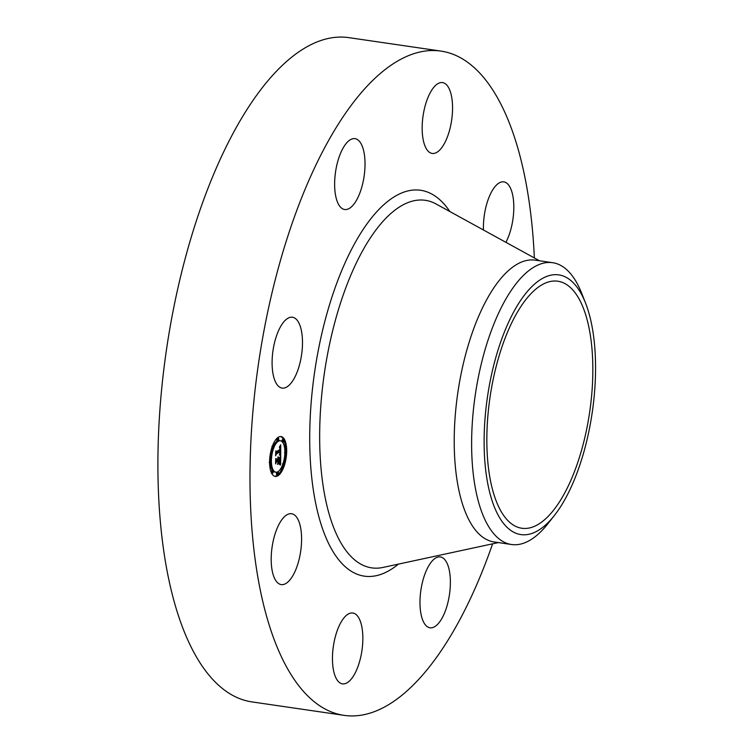 <?xml version="1.0" encoding="UTF-8"?>
<svg xmlns="http://www.w3.org/2000/svg" width="753" height="753" viewBox="0 0 753 753"><rect width="100%" height="100%" fill="white"/><g stroke="black" fill="none" stroke-linecap="round" stroke-linejoin="round"><path stroke-width="1.13" d="M296.71 373.13A35.805 14.448 -81.7 0 1 282.121 388.096A35.805 14.448 -81.7 0 1 272.285 368.057A35.805 14.448 -81.7 0 1 277.885 332.195A35.805 14.448 -81.7 0 1 292.465 317.239A35.805 14.448 -81.7 0 1 302.301 337.278A35.805 14.448 -81.7 0 1 296.71 373.13M492.613 543.826A335.65 135.446 -81.7 0 1 344.008 715.35L251.926 701.9A335.65 135.446 -81.7 0 1 188.504 641.575A335.65 135.446 -81.7 0 1 184.843 259.832A335.65 135.446 -81.7 0 1 348.912 37.65L441.004 51.1A335.65 135.446 -81.7 0 1 504.425 111.425A335.65 135.446 -81.7 0 1 534.357 257.95M344.008 715.35A335.65 135.446 -81.7 0 1 280.587 655.025A335.65 135.446 -81.7 0 1 276.925 273.283A335.65 135.446 -81.7 0 1 441.004 51.1M581.457 303.657A124.819 50.366 -81.7 0 1 582.822 445.625A124.819 50.366 -81.7 0 1 521.81 528.248A124.819 50.366 -81.7 0 1 498.222 505.809A124.819 50.366 -81.7 0 1 496.858 363.85A124.819 50.366 -81.7 0 1 557.879 281.227A124.819 50.366 -81.7 0 1 581.457 303.657M545.238 525.274A131.229 52.955 98.3 0 0 554.443 515.391A131.229 52.955 98.3 0 0 585.476 302.875A131.229 52.955 98.3 0 0 534.442 284.201A131.229 52.955 98.3 0 0 484.377 453.626A131.229 52.955 98.3 0 0 545.238 525.274M554.443 515.391L547.93 523.674A142.392 57.463 98.3 0 1 537.934 534.404A142.392 57.463 -81.7 0 1 511.503 544.504A142.392 57.463 -81.7 0 1 484.603 518.911A142.392 57.463 98.3 0 1 476.461 387.447A142.392 57.463 98.3 0 1 526.225 272.802A142.392 57.463 -81.7 0 1 552.655 262.703A142.392 57.463 -81.7 0 1 579.565 288.295A142.392 57.463 98.3 0 1 581.598 293.077L585.476 302.875M583.5 298.254A142.392 57.463 98.3 0 0 581.598 293.077M511.503 544.504L494.109 541.962A142.392 57.463 -81.7 0 1 467.199 516.37A142.392 57.463 -81.7 0 1 465.646 354.418A142.392 57.463 -81.7 0 1 535.251 260.161L552.655 262.703M436.966 557.389A35.805 14.448 -81.7 0 1 440.354 556.938A35.805 14.448 -81.7 0 1 449.974 590.38A35.805 14.448 -81.7 0 1 433.389 627.334A35.805 14.448 -81.7 0 1 430.001 627.795A35.805 14.448 -81.7 0 1 420.381 594.352A35.805 14.448 -81.7 0 1 436.966 557.389M425.426 147.004A35.805 14.448 -81.7 0 1 425.031 106.286A35.805 14.448 -81.7 0 1 442.538 82.585A35.805 14.448 -81.7 0 1 449.296 89.014A35.805 14.448 -81.7 0 1 449.692 129.732A35.805 14.448 -81.7 0 1 432.184 153.433A35.805 14.448 -81.7 0 1 425.426 147.004M359.586 619.446A35.805 14.448 -81.7 0 1 359.972 660.165A35.805 14.448 -81.7 0 1 342.474 683.865A35.805 14.448 -81.7 0 1 335.706 677.427A35.805 14.448 -81.7 0 1 335.32 636.709A35.805 14.448 -81.7 0 1 352.818 613.008A35.805 14.448 -81.7 0 1 359.586 619.446M483.454 230.004A35.805 14.448 -81.7 0 1 483.52 223.321A35.805 14.448 -81.7 0 1 503.785 181.868A35.805 14.448 -81.7 0 1 513.715 211.264A35.805 14.448 -81.7 0 1 505.903 242.325M301.492 543.12A35.805 14.448 -81.7 0 1 281.217 584.582A35.805 14.448 -81.7 0 1 271.296 555.177A35.805 14.448 -81.7 0 1 291.562 513.725A35.805 14.448 -81.7 0 1 301.492 543.12M348.046 209.052A35.805 14.448 -81.7 0 1 344.658 209.513A35.805 14.448 -81.7 0 1 335.038 176.061A35.805 14.448 -81.7 0 1 351.613 139.107A35.805 14.448 -81.7 0 1 355.002 138.656A35.805 14.448 -81.7 0 1 364.621 172.098A35.805 14.448 -81.7 0 1 348.046 209.052M278.224 437.286A20.143 8.123 -81.7 0 1 281.048 436.561A20.143 8.123 -81.7 0 1 286.554 454.304A20.143 8.123 -81.7 0 1 278.055 475.68A20.143 8.123 -81.7 0 1 275.231 476.414A20.143 8.123 -81.7 0 1 269.725 458.671A20.143 8.123 -81.7 0 1 278.224 437.286M274.685 476.282A20.143 8.123 98.3 0 0 276.944 475.519A20.143 8.123 98.3 0 0 277.838 474.851M278.394 474.324A20.143 8.123 98.3 0 0 282.921 466.305M283.683 463.952A20.143 8.123 98.3 0 0 285.538 452.788M285.585 450.322A20.143 8.123 98.3 0 0 284.097 440.853M283.57 439.648A20.143 8.123 98.3 0 0 280.493 436.524M280.427 440.787A15.869 6.401 -81.7 0 1 284.766 454.765A15.869 6.401 -81.7 0 1 278.073 471.613A15.869 6.401 -81.7 0 1 275.843 472.187A15.869 6.401 -81.7 0 1 271.504 458.21A15.869 6.401 -81.7 0 1 278.205 441.362A15.869 6.401 -81.7 0 1 280.427 440.787L279.325 440.627A15.869 6.401 98.3 0 0 277.104 441.202A15.869 6.401 98.3 0 0 273.104 446.689M272.219 448.967A15.869 6.401 98.3 0 0 270.299 460.121M269.216 462.427L270.318 462.587A1.224 0.489 -81.7 0 1 269.988 461.514A1.224 0.489 -81.7 0 1 270.496 460.224A1.224 0.489 -81.7 0 1 270.666 460.177A1.224 0.489 -81.7 0 1 271.005 461.25A1.224 0.489 -81.7 0 1 270.487 462.549A1.224 0.489 -81.7 0 1 270.318 462.587A15.869 6.401 98.3 0 0 272.802 470.87M273.123 471.199A15.869 6.401 98.3 0 0 274.741 472.027L275.843 472.187M277.283 472.366A1.224 0.489 98.3 0 0 277.132 472.272A1.224 0.489 98.3 0 0 276.963 472.319A1.224 0.489 98.3 0 0 276.445 473.618A1.224 0.489 98.3 0 0 276.775 474.691A1.224 0.489 98.3 0 0 276.953 474.644M271.899 470.804A1.224 0.489 98.3 0 0 271.748 470.71A1.224 0.489 98.3 0 0 271.579 470.757A1.224 0.489 98.3 0 0 271.071 471.952M276.784 438.491A1.224 0.489 98.3 0 0 276.605 439.705A1.224 0.489 98.3 0 0 276.935 440.373A1.224 0.489 98.3 0 0 277.104 440.326M282.827 439.611A1.224 0.489 98.3 0 0 282.667 439.517A1.224 0.489 98.3 0 0 282.497 439.564A1.224 0.489 98.3 0 0 282.046 440.439A1.224 0.489 98.3 0 0 282.046 441.606M280.7 454.85L279.57 454.36L280.38 450.906L276.332 453.4L275.918 454.652L275.937 450.821L276.37 451.715L280.088 449.334L279.419 447.291L280.06 447.48L280.37 449.155L280.276 447.056L279.542 446.783L280.709 444.825L280.7 454.85M280.455 455.537L279.41 454.774L280.455 455.537M279.89 453.664L280.069 451.678L276.313 454.078L275.607 455.866L275.73 451.32L275.711 455.339L276.285 453.852L280.182 451.358L279.89 453.664M280.69 455.621L280.653 464.328L279.542 463.679L280.37 458.633L278.619 459.754L278.619 460.262L280.163 459.274L279.768 463.01L280.06 459.556L278.619 460.478L279.241 462.681L277.669 463.679L278.309 459.951L276.426 461.165L275.937 462.549L275.956 458.426L276.436 459.481L278.036 458.455L277.904 457.25L278.318 458.276L278.102 456.751L278.629 458.078L280.21 457.062L280.69 455.621M280.427 465.119L279.335 464.13L280.427 465.119M279.099 463.377L277.49 464.413L278.826 463.34M277.979 462.596L277.989 460.874L276.389 461.9L275.57 463.904L275.692 458.765L275.673 463.368L276.351 461.721L278.092 460.601L277.979 462.596M275.946 460.601L278.309 459.951M277.518 459.838L279.269 458.473L280.37 458.633M279.57 458.521L279.579 457.466M276.436 459.481L275.946 459.415M276.426 461.165L275.937 461.09M279.241 462.681L278.13 462.521M278.619 459.754L277.518 459.594M279.598 450.793L279.598 449.645M275.927 452.807L279.278 450.746L280.38 450.906M279.984 447.357L279.457 447.273M280.511 455.292L280.022 455.217M280.445 455.217L279.758 455.113M280.37 455.141L279.372 455M280.285 455.085L279.382 454.953M280.201 455.019L279.391 454.906M280.144 464.497L279.655 464.422M280.031 464.385L279.297 464.281M279.918 464.3L279.316 464.215M279.805 464.224L279.335 464.159M285.782 452.751A1.224 0.489 -81.7 0 1 285.603 452.798A1.224 0.489 -81.7 0 1 285.274 451.725A1.224 0.489 -81.7 0 1 285.792 450.426A1.224 0.489 -81.7 0 1 285.961 450.379A1.224 0.489 -81.7 0 1 286.291 451.461A1.224 0.489 -81.7 0 1 285.782 452.751M278.055 474.814A1.224 0.489 -81.7 0 1 277.885 474.851A1.224 0.489 -81.7 0 1 277.546 473.778A1.224 0.489 -81.7 0 1 278.064 472.479A1.224 0.489 -81.7 0 1 278.234 472.442A1.224 0.489 -81.7 0 1 278.572 473.515A1.224 0.489 -81.7 0 1 278.055 474.814M283.486 466.323A1.224 0.489 -81.7 0 1 283.316 466.361A1.224 0.489 -81.7 0 1 282.977 465.288A1.224 0.489 -81.7 0 1 283.495 463.989A1.224 0.489 -81.7 0 1 283.665 463.952A1.224 0.489 -81.7 0 1 283.994 465.025A1.224 0.489 -81.7 0 1 283.486 466.323M272.671 473.242A1.224 0.489 -81.7 0 1 272.501 473.289A1.224 0.489 -81.7 0 1 272.172 472.216A1.224 0.489 -81.7 0 1 272.68 470.917A1.224 0.489 -81.7 0 1 272.85 470.879A1.224 0.489 -81.7 0 1 273.188 471.952A1.224 0.489 -81.7 0 1 272.671 473.242M278.224 438.161A1.224 0.489 -81.7 0 1 278.394 438.114A1.224 0.489 -81.7 0 1 278.732 439.197A1.224 0.489 -81.7 0 1 278.215 440.486A1.224 0.489 -81.7 0 1 278.045 440.533A1.224 0.489 -81.7 0 1 277.706 439.46A1.224 0.489 -81.7 0 1 278.224 438.161M283.608 439.724A1.224 0.489 -81.7 0 1 283.777 439.686A1.224 0.489 -81.7 0 1 284.107 440.759A1.224 0.489 -81.7 0 1 283.599 442.049A1.224 0.489 -81.7 0 1 283.42 442.096A1.224 0.489 -81.7 0 1 283.09 441.023A1.224 0.489 -81.7 0 1 283.608 439.724M272.793 446.651A1.224 0.489 -81.7 0 1 272.963 446.604A1.224 0.489 -81.7 0 1 273.301 447.687A1.224 0.489 -81.7 0 1 272.784 448.976A1.224 0.489 -81.7 0 1 272.614 449.023A1.224 0.489 -81.7 0 1 272.275 447.95A1.224 0.489 -81.7 0 1 272.793 446.651M498.364 542.584L383.023 567.433A185.718 74.942 -81.7 0 1 336.591 534.489A185.718 74.942 -81.7 0 1 338.191 310.462A185.718 74.942 -81.7 0 1 436.1 203.988L539.515 260.783M398.393 564.129A194.971 78.679 -81.7 0 1 327.489 541.106A194.971 78.679 -81.7 0 1 336.892 282.864A194.971 78.679 -81.7 0 1 449.88 211.555M285.603 452.798L284.502 452.638M285.961 450.379L284.85 450.219M277.885 474.851L276.775 474.691M278.234 472.442L277.132 472.272M283.316 466.361L282.206 466.201M283.665 463.952L282.563 463.792M270.666 460.177L269.565 460.017M272.501 473.289L271.4 473.129M272.85 470.879L271.748 470.71M278.394 438.114L277.292 437.954M278.045 440.533L276.935 440.373M283.777 439.686L282.667 439.517M283.42 442.096L282.319 441.936M272.963 446.604L271.861 446.444M272.614 449.023L271.504 448.863"/></g></svg>
